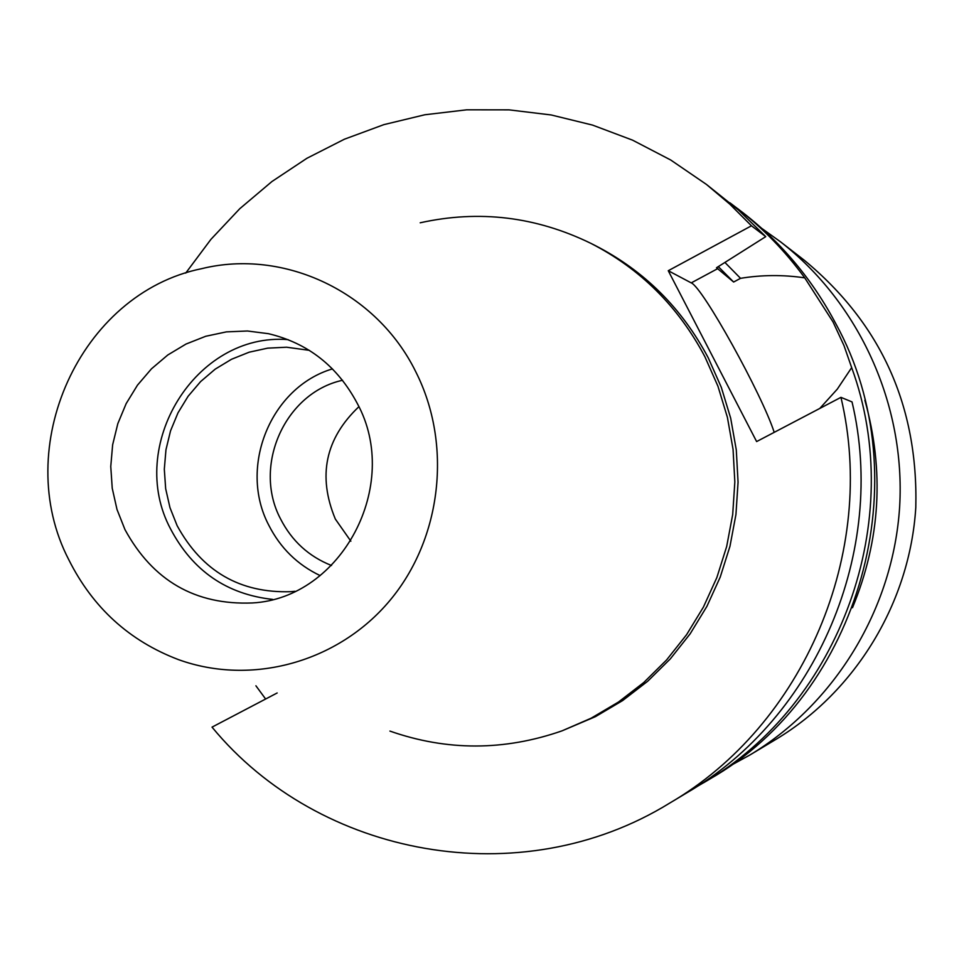 <?xml version="1.0" encoding="UTF-8"?>
<svg xmlns="http://www.w3.org/2000/svg" width="964" height="964" viewBox="0 0 964 964"><rect width="100%" height="100%" fill="white"/><g stroke="black" fill="none" stroke-linecap="round" stroke-linejoin="round"><path stroke-width="1.45" d="M695.128 787.684L709.625 779.141C860.599 693.224 921.042 478.578 835.836 323.759C812.688 279.946 781.852 243.024 743.352 213.02L729.965 202.826M729.82 766.019L749.944 754.969C835.414 703.551 893.411 608.127 899.665 506.401C905.533 404.651 859.273 303.009 780.503 241.807L761.837 228.444M358.873 406.712C325.326 438.56 317.481 476.011 335.327 519.042L350.86 541.19M342.545 380.274C284.91 392.794 252.411 465.986 280.56 518.933C291.863 541.009 308.854 556.529 331.52 565.494M309.287 350.33L286.585 347.221L267.667 348.149L249.158 352.197L231.517 359.271L215.189 369.152L200.596 381.599L188.088 396.288L178.003 412.821L170.556 430.8L165.965 449.754L164.314 469.215L165.663 488.688L169.977 507.679L177.147 525.705C202.115 571.327 240.06 593.318 290.983 591.679L294.936 591.281M332.459 368.887C270.535 387.251 238.204 467.239 268.799 525.235C280.355 547.998 297.478 564.796 320.156 575.604M124.959 529.585C152.89 580.774 195.367 605.235 252.363 602.958C341.581 598.222 401.807 485.097 357.355 403.579C337.617 366.368 307.962 343.064 268.402 333.677L247.447 331.001L226.371 331.881L205.718 336.279L186.016 344.052L167.784 354.993L151.469 368.826L137.478 385.154L126.176 403.591L117.825 423.63L112.643 444.778L110.764 466.504L112.234 488.242L116.993 509.45L124.959 529.585M288.103 339.629C195.523 332.11 125.862 445.958 170.7 529.188C192.776 570.893 226.745 594.294 272.631 599.403M415.821 371.875C376.635 291.875 284.115 248.326 201.645 268.679C79.843 293.381 10.471 447.899 68.914 559.988C92.906 607.742 129.393 640.94 178.364 659.581C251.315 686.043 338.087 662.509 389.926 600.439C441.801 538.454 452.49 444.38 415.821 371.875M389.926 731.086C446.91 751.052 504.293 750.968 562.084 730.833L591.101 718.216L618.454 702.045L643.747 682.536L666.57 659.979L686.573 634.71L703.419 607.079L716.867 577.532L726.675 546.504L732.7 514.463L734.833 481.928L733.062 449.381L727.398 417.328L717.951 386.251L704.853 356.656C678.331 306.564 640.409 268.836 591.113 243.47C536.129 216.623 479.156 209.73 420.196 222.792M562.084 730.833L595.427 716.662L622.575 700.611L647.675 681.259L670.317 658.882L690.164 633.806L706.889 606.392L720.229 577.087L729.965 546.299L735.942 514.523L738.062 482.229L736.291 449.947L730.676 418.147L721.301 387.323L708.311 357.957C681.982 308.251 644.362 270.824 595.427 245.651L591.113 243.47M277.162 692.971L212.032 727.133C319.132 857.297 520.885 894.881 669.546 803.181L686.79 792.842C816.122 717.662 887.495 551.251 852.031 401.916L840.945 397.349L756.62 441.572L668.257 270.715L751.462 225.805L765.753 236.638L716.505 267.751L733.64 282.03L740.533 278.331C761.753 274.836 783.154 274.68 804.747 277.861C785.527 251.496 763.163 228.408 737.653 208.61M804.747 277.861L833.041 321.952L843.982 345.57L851.67 367.621L837.27 389.167L819.761 408.459M255.918 685.79L265.63 699.021M703.455 782.84C840.463 703.901 907.353 519.343 851.67 367.621M740.533 278.331L725.302 262.823M733.64 282.03L718.397 266.727M765.753 236.638L738.544 210.104L706.407 184.401L670.727 160.012L632.589 140.166L592.547 125.091L551.167 114.957L509.04 109.86L466.733 109.812L424.835 114.764L383.877 124.633L344.401 139.214L306.926 158.277L271.896 181.557L239.771 208.706L210.923 239.361L185.715 273.101M751.462 225.805L729.76 204.115L706.407 184.401M669.546 803.181C803.639 725.265 877.758 552.42 840.945 397.349M668.257 270.715L691.236 282.886C702.455 286.85 762.138 394.577 774.2 432.342M852.489 607.718C880.445 539.961 884.566 470.781 864.853 400.193M749.944 754.969L775.875 739.412C855.815 691.321 909.968 602.259 915.8 507.353C918.246 406.181 881.108 323.832 804.41 260.34L780.503 241.807M717.855 268.558L691.236 282.886"/></g></svg>
